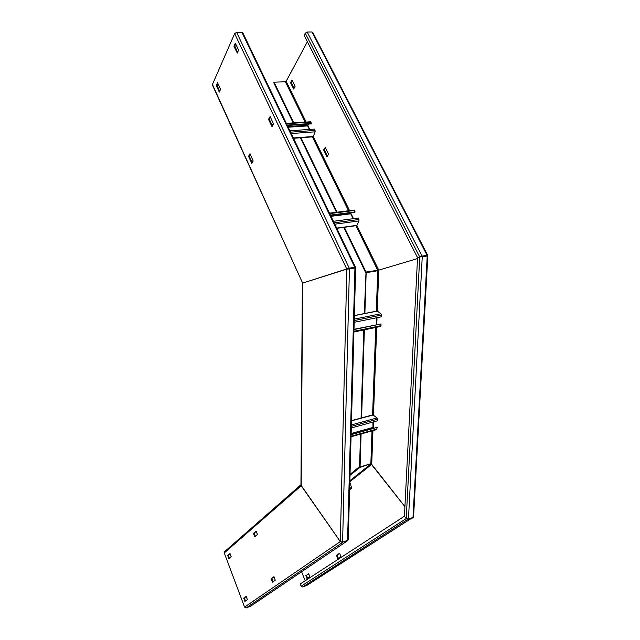<?xml version="1.0" encoding="UTF-8"?>
<svg xmlns="http://www.w3.org/2000/svg" width="640" height="640" viewBox="0 0 640 640"><rect width="100%" height="100%" fill="white"/><g stroke="black" fill="none" stroke-linecap="round" stroke-linejoin="round"><path stroke-width="0.96" d="M302.36 283.224L300.944 485.072L340.312 541.568L301.192 485.752L302.632 283.096L212.296 84.76L234.64 33.616L236.616 32.384L241.936 32.352L242.896 32.992M250.848 606.08L246.192 607.928L244.576 607.088L224.272 552.944L224.936 551.368M254.768 536.736L253.472 533.392L256.112 531.128L257.424 534.488L254.736 536.744M229.992 553.544L231.184 556.704L228.872 558.664L227.696 555.512L230.016 553.536M246.152 596.392L247.384 599.664L244.936 601.376L243.712 598.12L246.168 596.384M272.456 582.144L271.104 578.68L273.92 576.688L275.28 580.168L272.472 582.136M246.192 607.928L342.424 542.56L340.312 541.568L342.6 542.112L347.56 540.376L348.248 539.56L355.672 267.824M342.272 542.192L347.384 540.824L250.416 606.368M348.12 539.976L347.24 540.488M255.28 536.304L254.152 533.168L256.288 531.344M229.368 558.248L228.344 555.296L230.152 553.744M244.8 601.24L245.456 601L244.368 597.888L246.288 596.52M272.304 582L273 581.768L271.792 578.432L274.064 576.824M342.6 542.112L349.424 268.952L346.84 269.128L302.632 283.096L349.256 268.168L354.768 267.256L355.672 267.808L354.936 268.04L347.56 540.376M236.616 32.384L349.256 268.168L347.696 268.984L354.936 268.04L348.8 268.728L354.312 267.816L354.768 267.256L241.936 32.352M233.968 46.016L235.328 43.208L238.568 50L237.312 53.096L233.976 46.368L234.784 46.008L235.704 43.968M220.568 89.32L219.296 92.112L216.32 85.592L217.536 82.72L220.568 89.32M248.56 156.344L249.992 153.704L253.184 161.024L251.8 163.4L248.56 156.344L249.36 156.28L252.28 162.68M268.52 119.392L270.104 116.464L273.536 124.048L271.992 126.672L268.52 119.392L269.352 119.344L272.48 125.96M217.52 84.296L218.264 84.272M219.776 91.408L217.104 85.568L217.896 83.464M249.36 156.28L250.256 154.288M269.352 119.344L270.392 117.064M237.64 52.376L234.784 46.008M354.624 267.832L355.312 267.72M355.896 225.696L377.616 270.032L377.192 270.528L378.664 270.216L365.6 272.504L343.752 227.368M336.456 212.28L300.384 137.776M293.192 122.904L273.768 82.784L274.08 82.184L293.784 122.864M306.968 585.328L302.696 587L301.152 586.184L300.256 583.936L404.432 516.216L417.56 257.68L419.736 257.024L417.56 257.68L304.112 35.384L305.256 33.208L307.192 32.024L312.048 32L427.064 255.28L427.656 255.28L426.856 255.912M325.504 147.936L324.384 149.984L327.44 156.184M292.264 80.584L291.264 82.736L294.072 88.44M312.048 32L312.848 32.536M426.808 255.8L427.064 255.28L422.08 256.104L307.192 32.024M305.256 33.208L419.736 257.024L422.08 256.104L419.736 257.024L426.568 255.824L419.736 257.024L406.24 518.552L408.464 519.056L422.24 256.856L427.224 256.024L412.992 517.464L413.568 516.816L427.824 255.84L426.816 255.904M426.816 255.848L427.832 255.84M364.32 313.576L366.016 272.008L378.752 270.128L417.512 258.592L378.752 270.128L356.84 225.448M307.368 41.76L286.16 81.296L285.384 81.76L274.08 82.184M327.096 156.704L328.568 154.144L325.232 147.432L323.664 150.048L326.984 156.736M293.656 89.032L295.088 86.296L291.968 80.016L290.552 82.76L293.736 89.032M366.016 272.008L344.352 227.288M337.056 212.208L300.832 137.416M372.016 430.896L370.848 463.696L360.056 466.968L359.544 466.632L360.56 434.112M361.064 418.04L363.808 329.952M366.16 272.704L377.76 270.72L365.6 272.504L366.16 272.704L364.88 313.464M360.056 466.968L361.096 433.96M361.592 418.112L364.368 329.832M376.304 311.192L377.76 270.72L378.752 270.128L377.272 311.048M370.848 463.696L404.912 506.672L371.72 464.344L372.944 430.632M412.992 517.464L408.464 519.056M404.432 516.216L406.24 518.552L404.432 516.216M308.752 573.8L306.496 575.288L307.616 578.296L307 578.48L305.888 575.728L308.648 573.704L309.88 576.824L307 578.48M339.704 553.36L337.072 555.096L338.304 558.288M350.032 474.336L359.544 466.632L359.888 467.408L350 475.392M370.52 463.8L359.888 467.408M349.856 480.72L370.672 464.144L371.72 464.344L349.824 481.736M413.424 517.184L412.792 517.912L408.264 519.496L406.24 518.552L301.152 586.184M305.2 580.72L301.6 571.776M339.56 553.264L336.44 555.328L337.832 558.6M339.6 553.256L340.952 556.568L337.776 558.616M349.616 489.528L351.384 488.64L351.496 487.56L349.648 488.144M349.816 482.16L351.496 487.56M373.016 428.072L351.128 434.176L373.024 428.08L372.912 422.056M351.296 427.984L377.448 420.808L377.504 419.216L377.016 417.944L351.376 424.928M372.928 414.84L377.016 417.944M351.112 434.656L377.2 427.376L376.576 429.616L351.056 436.776M377.2 427.376L351.12 434.304M373.256 421.96L373.248 428.136M376.424 324.64L376.672 317.752M354.184 322.32L381.384 316.8L381.448 315.072L380.936 313.784L354.272 319.136M376.608 311.24L377.208 311.016L380.936 313.784M353.984 329.576L381.12 323.936L380.456 326.464L353.92 332.024M381.12 323.936L353.992 329.304M351.216 212.8L350.744 213.8L353.144 218.696M333.416 221.312L358.216 218.024L358.944 219.504L358.992 220.928L356.896 225.344L356.232 225.656L336.792 228.328M353.656 210.088L354.488 210.464L354.912 212.328L330.6 215.44M355.208 211.928L330.432 215.096M308.84 124.056L307.664 125.912L309.384 129.424M289.904 130.776L314.392 129.08L315.064 130.44L315.128 131.84L313.32 136.488L312.68 136.856L293.512 138.288M310.264 121.8L310.96 122.112L311.368 123.896L287.352 125.472M311.624 123.456L287.16 125.064M224.272 552.944L301.192 485.752M234.64 33.616L346.84 269.128L340.312 541.568L244.576 607.088M253.472 533.64L254.152 533.416M255.104 536.456L254.624 536.608M254.152 533.168L253.472 533.392M229.2 558.384L228.752 558.536M227.696 555.744L228.344 555.528M228.344 555.296L227.696 555.512M243.712 598.352L244.368 598.112M244.368 597.888L243.712 598.12M271.112 578.928L271.8 578.68M271.792 578.432L271.104 578.68M302.632 283.096L212.256 84.04M216.32 85.592L217.104 85.568M217.096 85.24L216.312 85.264M249.352 155.952L248.56 156.016M269.352 118.992L268.52 119.04M233.976 46.368L234.792 46.36M353.504 218.648L350.8 213.128L330.72 215.696M349.568 210.624L313.272 136.6M309.744 129.4L307.704 125.24L287.872 126.56M306.144 122.072L286.16 81.296M285.384 81.76L305.16 122.128M312.232 136.568L348.568 210.752M324.392 149.672L323.672 149.736M323.664 150.048L324.384 149.984M291.264 82.424L290.552 82.448M290.552 82.76L291.264 82.736M375.728 327.456L372.584 415.152M373.512 414.824L376.688 327.256M376.784 324.568L377.032 317.68M305.888 575.728L306.496 575.512M412.648 517.592L306.624 585.544M302.696 587L408.096 519.136M338.288 558.256L337.656 558.48M336.432 555.56L337.064 555.336M337.072 555.096L336.44 555.328M306.496 575.288L305.888 575.512M255.68 531.856L256.4 531.624M349.624 489.2L351.384 488.64M372.712 427.504L351.144 433.504M351.336 426.376L377.504 419.216M351.488 420.84L373.584 414.88M377.136 428.952L351.072 436.256M354.232 320.568L381.448 315.072M354.368 315.656L377.344 311.096M381.048 325.648L353.936 331.32M331.032 216.336L350.744 213.8M358.944 219.504L334.144 222.808M356.896 225.344L336.696 228.12M334.8 224.184L358.992 220.928M329.712 213.6L354.488 210.464M288.192 127.216L307.664 125.912M315.064 130.44L290.568 132.16M313.32 136.488L293.36 137.976M291.232 133.544L315.128 131.84M271.856 124.64L273.264 124.552M286.496 123.696L310.96 122.112M224.32 551.904L300.944 484.752M355.512 267.264L242.736 32.648M312.688 32.216L427.656 255.28M373.336 414.736L351.496 420.624M377.208 311.016L354.368 315.544M329.504 213.16L354.128 210.048M271.696 124.288L273.464 124.176M286.328 123.344L310.68 121.776"/></g></svg>
